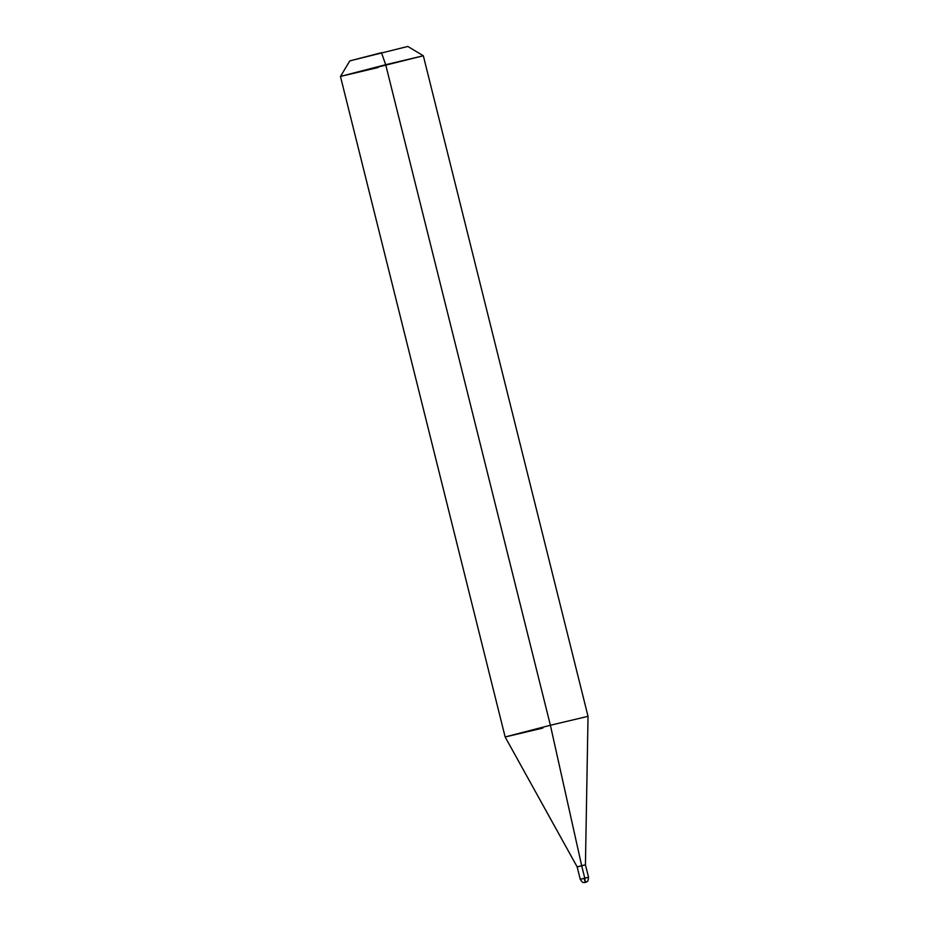 <?xml version="1.0" encoding="UTF-8"?>
<svg xmlns="http://www.w3.org/2000/svg" width="929" height="929" viewBox="0 0 929 929"><rect width="100%" height="100%" fill="white"/><g stroke="black" fill="none" stroke-linecap="round" stroke-linejoin="round"><path stroke-width="1.39" d="M584.016 878.416C578.953 879.647 579.197 879.554 584.771 878.137L585.433 882.422L584.016 878.416C589.59 877.011 589.845 876.918 584.771 878.137C579.197 879.554 578.953 879.647 584.016 878.416C589.59 877.011 589.845 876.918 584.771 878.137L585.433 882.422L586.199 882.155M580.915 865.991C575.852 867.221 576.096 867.129 581.67 865.712L584.771 878.137L581.67 865.712C576.096 867.129 575.852 867.221 580.915 865.991C575.852 867.221 576.096 867.129 581.67 865.712C576.096 867.129 575.852 867.221 580.915 865.991C586.489 864.574 586.745 864.481 581.67 865.712C576.096 867.117 575.852 867.21 580.915 865.979C575.852 867.221 576.096 867.129 581.67 865.712C586.745 864.481 586.489 864.574 580.915 865.991C575.852 867.21 576.096 867.117 581.67 865.7L581.67 865.712C586.745 864.481 586.489 864.574 580.915 865.979C586.489 864.574 586.745 864.481 581.67 865.7L550.386 725.259L505.33 736.906L542.803 728.069L505.33 736.906L550.386 725.259L581.67 865.7M349.792 60.919L340.467 76.445L378.103 67.515L340.629 76.364L385.698 64.716L550.386 725.259L588.034 716.329L550.386 725.259L385.698 64.716L381.459 52.698L349.919 60.861L407.808 46.45L423.334 55.775L385.698 64.716L381.459 52.698M340.455 76.445L505.155 736.999L542.803 728.069M378.103 67.515L340.629 76.364L423.334 55.775L588.034 716.329L585.433 864.806L588.545 877.243C587.918 883.479 587 880.715 586.28 882.109L584.527 882.55C583.273 881.702 583.609 884.431 580.253 879.31L577.153 866.885L505.155 736.999"/></g></svg>
